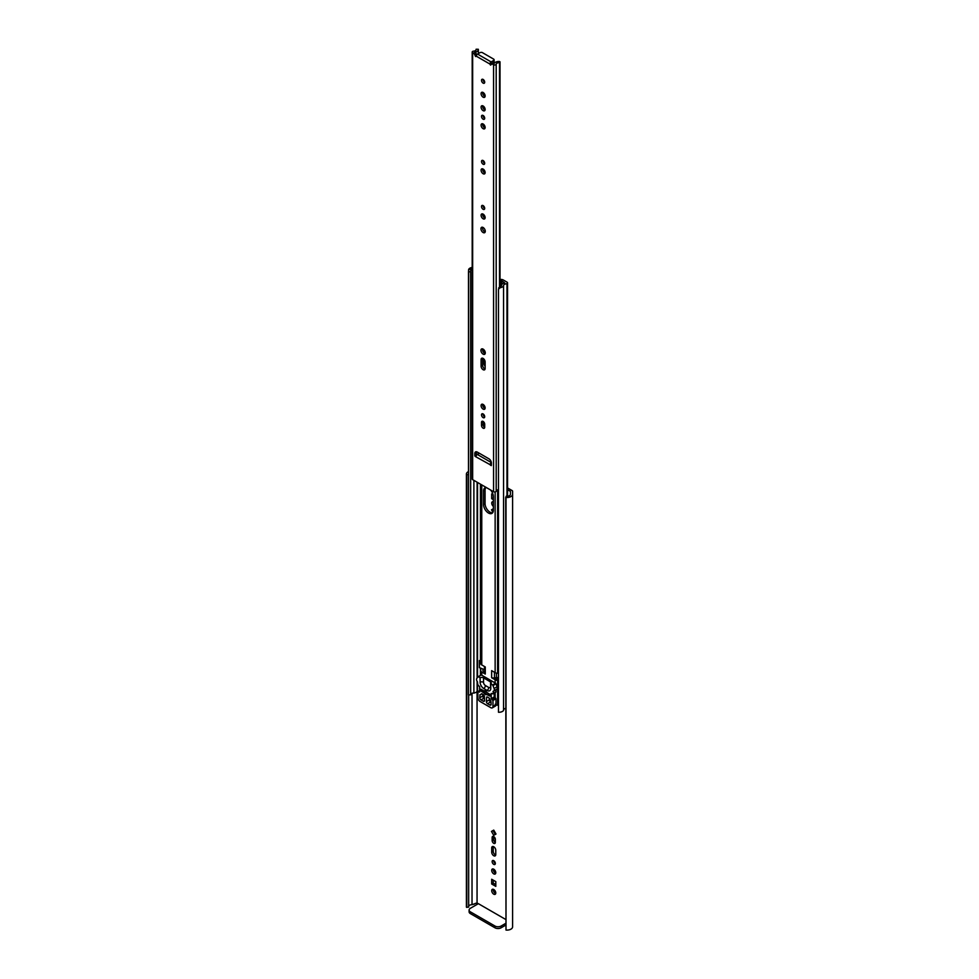 <?xml version="1.0" encoding="UTF-8"?>
<svg xmlns="http://www.w3.org/2000/svg" width="979" height="979" viewBox="0 0 979 979"><rect width="100%" height="100%" fill="white"/><g stroke="black" fill="none" stroke-linecap="round" stroke-linejoin="round"><path stroke-width="1.47" d="M493.367 501.799A2.864 1.652 -120 0 0 492.302 501.823A2.864 1.652 -120 0 0 491.801 503.891A2.864 1.652 -120 0 0 493.367 506.4M493.367 503.12A2.864 1.652 60 0 1 493.294 501.774M493.734 843.323A2.264 1.309 -120 0 0 494.872 843.433A2.264 1.309 -120 0 0 495.337 842.405L495.337 839.346A2.264 1.309 -120 0 0 494.346 837.069A2.264 1.309 -120 0 0 492.608 836.47A2.264 1.309 -120 0 0 492.143 837.51L492.143 840.557A2.264 1.309 -120 0 0 493.734 843.323M495.337 842.466A2.264 1.309 60 0 1 495.276 842.442A2.264 1.309 60 0 1 493.673 839.664L493.673 836.617A2.264 1.309 60 0 1 493.685 836.543M493.734 860.676A2.264 1.309 -120 0 0 492.608 860.565A2.264 1.309 -120 0 0 492.266 862.377A2.264 1.309 -120 0 0 493.734 864.359A2.264 1.309 -120 0 0 494.872 864.469A2.264 1.309 -120 0 0 495.215 862.67A2.264 1.309 -120 0 0 493.734 860.676M495.337 863.515A2.264 1.309 60 0 1 495.276 863.478A2.264 1.309 60 0 1 493.685 860.639M493.734 869.193A2.864 1.652 -120 0 0 492.302 869.046A2.864 1.652 -120 0 0 491.862 871.347A2.864 1.652 -120 0 0 493.734 873.868A2.864 1.652 -120 0 0 495.178 874.014A2.864 1.652 -120 0 0 495.619 871.714A2.864 1.652 -120 0 0 493.734 869.193M495.717 873.182A2.864 1.652 60 0 1 495.276 872.987A2.864 1.652 60 0 1 493.294 868.985M493.734 855.744A2.864 1.652 -120 0 0 495.178 855.879A2.864 1.652 -120 0 0 495.766 854.569L495.766 850.237A2.864 1.652 -120 0 0 494.517 847.361A2.864 1.652 -120 0 0 492.302 846.59A2.864 1.652 -120 0 0 491.715 847.9L491.715 852.232A2.864 1.652 -120 0 0 493.734 855.744M495.717 855.059A2.864 1.652 60 0 1 495.276 854.851A2.864 1.652 60 0 1 493.245 851.338L493.245 847.019A2.864 1.652 60 0 1 493.294 846.529M493.734 889.483A2.864 1.652 -120 0 0 492.302 889.336A2.864 1.652 -120 0 0 491.862 891.636A2.864 1.652 -120 0 0 493.734 894.17A2.864 1.652 -120 0 0 495.178 894.304A2.864 1.652 -120 0 0 495.619 892.016A2.864 1.652 -120 0 0 493.734 889.483M495.717 893.484A2.864 1.652 60 0 1 495.276 893.276A2.864 1.652 60 0 1 493.294 889.287M468.672 906.211A3.451 1.995 180 0 1 472.025 904.694L477.054 902.919A1.738 1.003 60 0 1 477.152 902.968A1.738 1.003 60 0 1 478.021 903.886M493.11 494.762L491.678 493.93L491.678 498.69L493.367 499.657M493.367 508.725L491.482 509.814L492.926 512.311M495.998 834.022L493.734 830.106L491.482 831.416L493.734 835.32L495.998 834.022M491.678 884L495.802 886.374L495.802 881.626L491.678 879.252L491.678 884L493.22 883.119L493.22 880.133M505.702 919.452L478.376 903.678L470.385 908.292A4.344 2.509 0 0 0 469.112 910.066A4.344 2.509 0 0 0 470.385 911.841L470.385 913.615L494.97 927.798L494.97 926.024L470.385 911.841M507.563 489.72L510.426 491.372L510.426 494.285A3.451 1.995 180 0 1 506.167 496.218L505.996 497.479A5.617 3.243 0 0 0 512.592 494.285L512.592 491.213A1.481 0.857 0 0 0 512.164 490.601L507.563 487.946M477.054 902.919L477.054 691.468M505.702 497.308L505.996 930.05A5.617 3.243 0 0 0 512.592 926.856L512.592 494.285M473.86 904.278L475.5 903.323L473.86 904.278M494.97 926.024A4.344 2.509 0 0 0 501.113 926.024L501.113 927.798L505.702 925.155M501.113 927.798A4.344 2.509 180 0 1 494.97 927.798M470.385 913.615A4.344 2.509 180 0 1 469.112 911.841L469.112 910.066M468.488 471.584A5.617 3.243 0 0 0 466.408 474.105L466.408 906.676A5.617 3.243 0 0 0 466.493 907.252L468.672 907.141L468.672 694.931M466.408 474.105A5.617 3.243 0 0 0 466.493 474.668L468.488 474.595M466.493 907.252L466.493 474.668M493.367 497.883L493.22 495.215M493.367 509.545L493.012 508.933L491.482 509.814M495.276 834.438L493.012 830.522L491.482 831.416M495.802 884.6L493.22 883.119M505.996 930.05L505.996 497.479M466.787 907.411L466.787 474.839M501.113 926.024L505.702 923.381M493.22 497.797L491.678 498.69M486.318 487.53A6.951 4.014 -120 0 0 484.984 487.86A6.951 4.014 -120 0 0 483.54 491.042L483.54 504.528A6.951 4.014 -120 0 0 488.46 513.033A6.951 4.014 -120 0 0 491.935 513.388A6.951 4.014 -120 0 0 493.367 510.194L493.367 496.72A6.951 4.014 -120 0 0 490.601 490.002M492.608 512.788A6.951 4.014 60 0 1 489.989 512.152A6.951 4.014 60 0 1 485.07 503.634L485.07 490.149A6.951 4.014 60 0 1 485.829 487.566M483.54 358.718L483.54 361.398A6.951 4.014 -120 0 0 485.131 366.501M483.54 349.417L483.54 352.281M484.275 405.526A6.951 4.014 -120 0 0 483.589 407.276M483.54 421.741A6.951 4.014 -120 0 0 484.703 425.914M483.54 414.252L483.54 415.585M494.297 697.219L494.297 694.344A1.309 0.759 -120 0 0 494.236 693.927M498.47 680.344L497.601 680.344A3.475 2.007 180 0 1 495.141 679.756L491.629 677.725L491.629 670.627L495.141 672.659L495.141 491.935M484.825 666.699L484.825 673.001A3.916 2.264 0 0 0 485.278 674.054L485.278 666.956L481.766 664.937A3.475 2.007 180 0 1 480.75 663.517L480.75 661.571A1.126 0.649 0 0 0 480.42 661.106L479.416 660.531L479.416 667.629L482.928 669.036L482.928 670.615A1.309 0.759 0 0 0 483.308 671.141L484.825 672.022M485.278 674.054L481.766 672.035A3.475 2.007 180 0 1 480.75 670.615L480.75 668.657A1.126 0.649 0 0 0 480.42 668.204L479.416 667.629M470.666 694.515A2.753 1.591 180 0 1 473.885 693.095A5.617 3.243 0 0 0 477.116 691.407L477.948 691.615M468.5 694.392A4.932 2.851 0 0 0 468.488 694.674A4.932 2.851 0 0 0 468.5 694.943L470.666 694.833L470.666 271.758L468.5 271.881L468.647 269.445L471.107 269.311L470.654 270.84M506.975 496.267L506.975 283.739A1.995 1.15 0 0 0 507.563 282.919A1.995 1.15 0 0 0 506.975 282.111L503.316 279.994A3.304 1.909 0 0 0 500.979 279.431L500.012 279.431M500.012 280.692L500.979 280.692A1.126 0.649 180 0 1 501.774 280.875L504.589 282.796A5.617 3.243 0 0 0 501.664 284.656A2.753 1.591 180 0 1 501.713 284.926A2.753 1.591 180 0 1 500.465 286.26L500.232 287.679A4.932 2.851 0 0 0 503.549 285.954A3.451 1.995 180 0 1 503.524 285.733A3.451 1.995 180 0 1 506.975 283.739M498.47 673.246L497.601 673.246A3.475 2.007 180 0 1 495.141 672.659M485.07 353.468L485.07 351.681M482.671 404.229A2.864 1.652 60 0 0 484.642 408.231A2.864 1.652 60 0 0 485.082 408.427L485.07 407.337M491.629 677.725A3.916 2.264 0 0 0 494.468 677.909L496.671 678.863A1.309 0.759 0 0 0 497.601 679.083L498.47 679.083M480.75 675.192L480.75 670.615L480.75 675.192M473.885 693.095L473.885 480.359M471.107 269.311A2.753 1.591 180 0 1 472.196 268.76M468.5 694.943L468.5 271.881M468.488 694.674L468.647 269.445A4.932 2.851 0 0 1 471.633 267.524A3.451 1.995 180 0 0 472.196 267.536M503.549 709.995A3.451 1.995 180 0 1 505.702 708.368M500.232 287.679L498.47 289.184L498.47 712.247A4.932 2.851 0 0 0 503.549 710.448L503.549 285.954M498.678 287.924L500.465 286.26M495.141 704.256L496.353 705.039A3.475 2.007 0 0 0 497.601 705.174L498.47 705.174M484.825 669.844A2.607 1.505 0 0 0 484.458 669.66L482.928 669.036M498.47 677.774A2.607 1.505 0 0 0 496.439 677.603L494.909 677.847M489.989 695.384A1.738 1.003 180 0 1 488.337 695.127L488.337 693.45M482.806 690.256L482.806 691.933L488.337 695.127M482.806 691.933A1.738 1.003 180 0 1 482.292 691.223L482.292 689.962M486.71 692.41L480.934 689.228L481.019 691.076L484.226 693.095A2.178 1.26 -120 0 0 485.449 694.478A2.178 1.26 -120 0 0 486.526 694.588A2.178 1.26 -120 0 0 486.661 694.503L489.989 696.118L489.867 694.344L486.661 692.324A2.178 1.26 -120 0 0 484.36 690.831A2.178 1.26 -120 0 0 484.226 690.917L484.519 690.758M493.905 690.831L496.732 689.192A2.607 1.505 -120 0 0 496.83 689.143A2.607 1.505 -120 0 0 497.112 686.744L495.998 683.868A1.309 0.759 -120 0 0 495.594 683.207L481.313 674.959L478.303 676.697A1.309 0.759 -120 0 0 477.899 676.893L476.785 678.484A2.607 1.505 -120 0 0 477.165 681.384L477.911 684.957L479.673 686.707L479.673 692.031L477.911 691.774L477.911 697.77A3.047 1.762 -120 0 0 480.065 701.49L490.822 707.695A3.047 1.762 -120 0 0 492.339 707.854A3.047 1.762 -120 0 0 492.975 706.459L492.975 700.462L491.225 698.7L491.225 693.389L492.878 693.866L493.722 690.929A2.607 1.505 -120 0 0 493.808 690.893A2.607 1.505 -120 0 0 494.101 688.482L492.988 685.606A1.309 0.759 -120 0 0 492.584 684.945L490.785 683.905A2.607 1.505 180 0 0 491.323 682.999A2.607 1.505 180 0 0 490.565 681.935L483.528 677.872L483.528 682.302A2.631 1.517 -120 0 0 485.388 685.52L488.705 687.442A2.631 1.517 -120 0 0 490.565 686.365L490.565 681.935M495.986 691.908L492.975 693.646L495.888 692.129L495.998 689.62M492.339 707.854L495.35 706.116A3.047 1.762 -120 0 0 495.986 704.721L495.986 698.725L494.236 696.962L494.236 693.083M481.313 674.959A1.309 0.759 -120 0 0 480.909 675.155L478.229 676.697M495.594 683.207L492.584 684.945M483.528 677.872A2.607 1.505 180 0 0 480.102 677.737L478.303 676.697M482.769 694.221L482.769 696.032A1.738 1.003 -120 0 0 484.005 698.162L484.519 698.455M489.378 698.137L489.378 699.838A1.738 1.003 -120 0 0 490.601 701.967L491.128 702.273M480.102 677.737L480.102 682.167A5.213 3.01 -120 0 0 483.785 688.555L487.101 690.476A5.213 3.01 -120 0 0 489.953 690.574A5.213 3.01 -120 0 0 490.785 688.347L490.785 683.905M483.418 694.662L481.435 693.707A3.047 1.762 60 0 1 480.885 694.49A3.047 1.762 60 0 1 479.979 694.588L479.759 697.77A1.738 1.003 -120 0 0 480.983 699.899L483.296 701.221A1.738 1.003 -120 0 0 484.164 701.307A1.738 1.003 -120 0 0 484.519 700.511L484.324 695.739A4.785 2.766 60 0 1 483.418 694.662M489.904 705.039A1.738 1.003 -120 0 0 490.773 705.125A1.738 1.003 -120 0 0 491.128 704.329L490.907 700.903A3.047 1.762 60 0 1 489.451 698.333L487.469 696.999A4.785 2.766 60 0 1 486.575 697.036L486.367 701.576A1.738 1.003 -120 0 0 487.591 703.705L489.904 705.039L491.128 704.329M493.587 60.502A1.738 1.003 0 0 0 494.101 59.792L494.101 61.567A1.738 1.003 180 0 1 493.587 62.277L493.587 60.502L491.128 61.922A1.738 1.003 120 0 0 489.904 64.051L490.516 65.116L491.58 64.308A1.738 1.003 60 0 1 491.776 64.137A1.738 1.003 60 0 1 492.645 64.222L493.575 64.749A1.542 0.893 0 0 0 495.203 64.957A1.542 0.893 0 0 0 496.194 64.186A2.753 1.591 180 0 1 499.523 62.754L499.449 61.481A4.932 2.851 0 0 0 494.322 63.317L492.645 64.222M476.687 54.971L476.173 53.649A1.738 1.003 60 0 0 475.109 52.315L475.133 52.23A4.932 2.851 0 0 0 478.352 49.562A4.932 2.851 0 0 0 478.327 49.28L476.112 49.231A2.753 1.591 180 0 1 476.173 49.562A2.753 1.591 180 0 1 473.616 51.153A1.542 0.893 0 0 0 472.196 52.046A1.542 0.893 0 0 0 472.649 52.67L473.567 53.209A1.738 1.003 60 0 1 474.631 54.53L475.696 56.562L476.32 56.207A1.738 1.003 -60 0 1 477.544 54.078L491.128 61.922M483.112 79.434A2.264 1.309 -120 0 0 481.974 79.323A2.264 1.309 -120 0 0 481.631 81.135A2.264 1.309 -120 0 0 483.112 83.117A2.264 1.309 -120 0 0 484.238 83.239A2.264 1.309 -120 0 0 484.581 81.428A2.264 1.309 -120 0 0 483.112 79.434M484.703 82.273A2.264 1.309 60 0 1 484.642 82.236A2.264 1.309 60 0 1 483.051 79.397M483.112 92.491A2.864 1.652 -120 0 0 481.68 92.344A2.864 1.652 -120 0 0 481.24 94.645A2.864 1.652 -120 0 0 483.112 97.178A2.864 1.652 -120 0 0 484.544 97.313A2.864 1.652 -120 0 0 484.984 95.012A2.864 1.652 -120 0 0 483.112 92.491M485.082 96.48A2.864 1.652 60 0 1 484.642 96.285A2.864 1.652 60 0 1 482.671 92.295M483.112 105.977A2.864 1.652 -120 0 0 481.68 105.83A2.864 1.652 -120 0 0 481.24 108.131A2.864 1.652 -120 0 0 483.112 110.651A2.864 1.652 -120 0 0 484.544 110.798A2.864 1.652 -120 0 0 484.984 108.498A2.864 1.652 -120 0 0 483.112 105.977M485.082 109.966A2.864 1.652 60 0 1 484.642 109.77A2.864 1.652 60 0 1 482.671 105.769M483.112 115.485A2.264 1.309 -120 0 0 481.974 115.363A2.264 1.309 -120 0 0 481.631 117.174A2.264 1.309 -120 0 0 483.112 119.169A2.264 1.309 -120 0 0 484.238 119.279A2.264 1.309 -120 0 0 484.581 117.468A2.264 1.309 -120 0 0 483.112 115.485M484.703 118.312A2.264 1.309 60 0 1 484.642 118.288A2.264 1.309 60 0 1 483.051 115.449M483.112 123.99A2.864 1.652 -120 0 0 481.68 123.856A2.864 1.652 -120 0 0 481.24 126.156A2.864 1.652 -120 0 0 483.112 128.677A2.864 1.652 -120 0 0 484.544 128.824A2.864 1.652 -120 0 0 484.984 126.524A2.864 1.652 -120 0 0 483.112 123.99M485.082 127.992A2.864 1.652 60 0 1 484.642 127.796A2.864 1.652 60 0 1 482.671 123.795M483.112 169.061A2.864 1.652 -120 0 0 481.68 168.914A2.864 1.652 -120 0 0 481.24 171.215A2.864 1.652 -120 0 0 483.112 173.736A2.864 1.652 -120 0 0 484.544 173.883A2.864 1.652 -120 0 0 484.984 171.582A2.864 1.652 -120 0 0 483.112 169.061M485.082 173.05A2.864 1.652 60 0 1 484.642 172.855A2.864 1.652 60 0 1 482.671 168.853M483.112 160.544A2.264 1.309 -120 0 0 481.974 160.434A2.264 1.309 -120 0 0 481.631 162.245A2.264 1.309 -120 0 0 483.112 164.227A2.264 1.309 -120 0 0 484.238 164.337A2.264 1.309 -120 0 0 484.581 162.526A2.264 1.309 -120 0 0 483.112 160.544M484.703 163.383A2.264 1.309 60 0 1 484.642 163.346A2.264 1.309 60 0 1 483.051 160.507M483.112 214.12A2.864 1.652 -120 0 0 481.68 213.973A2.864 1.652 -120 0 0 481.24 216.273A2.864 1.652 -120 0 0 483.112 218.794A2.864 1.652 -120 0 0 484.544 218.941A2.864 1.652 -120 0 0 484.984 216.64A2.864 1.652 -120 0 0 483.112 214.12M485.082 218.109A2.864 1.652 60 0 1 484.642 217.913A2.864 1.652 60 0 1 482.671 213.911M483.112 205.602A2.264 1.309 -120 0 0 481.974 205.492A2.264 1.309 -120 0 0 481.631 207.303A2.264 1.309 -120 0 0 483.112 209.286A2.264 1.309 -120 0 0 484.238 209.408A2.264 1.309 -120 0 0 484.581 207.597A2.264 1.309 -120 0 0 483.112 205.602M484.703 208.441A2.264 1.309 60 0 1 484.642 208.405A2.264 1.309 60 0 1 483.051 205.566M483.112 404.437A2.864 1.652 -120 0 0 481.68 404.29A2.864 1.652 -120 0 0 481.24 406.591A2.864 1.652 -120 0 0 483.112 409.112A2.864 1.652 -120 0 0 484.544 409.259A2.864 1.652 -120 0 0 484.984 406.958A2.864 1.652 -120 0 0 483.112 404.437M483.112 349.124A3.084 1.787 -120 0 0 481.57 348.965A3.084 1.787 -120 0 0 481.093 351.437A3.084 1.787 -120 0 0 483.112 354.153A3.084 1.787 -120 0 0 484.654 354.312A3.084 1.787 -120 0 0 485.119 351.84A3.084 1.787 -120 0 0 483.112 349.124M485.217 353.517A3.084 1.787 60 0 1 484.642 353.272A3.084 1.787 60 0 1 482.537 348.879M483.112 369.695A2.864 1.652 -120 0 0 484.544 369.842A2.864 1.652 -120 0 0 485.131 368.52L485.131 361.924A2.864 1.652 -120 0 0 483.883 359.036A2.864 1.652 -120 0 0 481.68 358.277A2.864 1.652 -120 0 0 481.081 359.587L481.081 366.183A2.864 1.652 -120 0 0 483.112 369.695M485.082 369.01A2.864 1.652 60 0 1 484.642 368.814A2.864 1.652 60 0 1 482.623 365.302L482.623 358.693A2.864 1.652 60 0 1 482.671 358.216M483.112 227.495A3.084 1.787 -120 0 0 481.57 227.336A3.084 1.787 -120 0 0 481.093 229.808A3.084 1.787 -120 0 0 483.112 232.525A3.084 1.787 -120 0 0 484.654 232.684A3.084 1.787 -120 0 0 485.119 230.212A3.084 1.787 -120 0 0 483.112 227.495M485.217 231.888A3.084 1.787 60 0 1 484.642 231.644A3.084 1.787 60 0 1 482.537 227.25M483.112 428.166A2.264 1.309 -120 0 0 484.238 428.276A2.264 1.309 -120 0 0 484.703 427.248L484.703 424.201A2.264 1.309 -120 0 0 483.724 421.925A2.264 1.309 -120 0 0 481.974 421.313A2.264 1.309 -120 0 0 481.509 422.353L481.509 425.4A2.264 1.309 -120 0 0 483.112 428.166M484.703 427.309A2.264 1.309 60 0 1 484.642 427.285A2.264 1.309 60 0 1 483.051 424.519L483.051 421.459A2.264 1.309 60 0 1 483.051 421.398M483.112 413.946A2.264 1.309 -120 0 0 481.974 413.823A2.264 1.309 -120 0 0 481.631 415.634A2.264 1.309 -120 0 0 483.112 417.629A2.264 1.309 -120 0 0 484.238 417.739A2.264 1.309 -120 0 0 484.581 415.928A2.264 1.309 -120 0 0 483.112 413.946M484.703 416.773A2.264 1.309 60 0 1 484.642 416.748A2.264 1.309 60 0 1 483.051 413.909M476.32 56.207L489.904 64.051L491.434 63.17L491.862 64.088M493.122 63.427A1.738 1.003 60 0 1 493.318 63.243A1.738 1.003 60 0 1 494.187 63.329M476.479 451.772A3.475 2.007 -120 0 0 476.345 452.616L476.443 455.272M494.101 59.792A1.738 1.003 0 0 0 493.587 59.083L482.463 52.658A1.738 1.003 0 0 0 480.004 52.658L477.544 54.078M500.012 286.431L500.012 61.799M499.596 286.639L499.596 62.705M499.523 286.688L499.523 62.754M472.196 52.046L472.196 479.012A1.542 0.893 0 0 0 472.649 479.637L493.575 491.727A1.542 0.893 0 0 0 495.203 491.923A1.542 0.893 0 0 0 496.194 491.164A2.753 1.591 180 0 1 498.47 489.708M491.409 464.009L490.173 464.719L491.311 465.625L491.409 463.079A3.475 2.007 -120 0 0 488.949 458.821L477.275 452.078A3.475 2.007 -120 0 0 475.537 451.906A3.475 2.007 -120 0 0 474.815 453.497L474.815 455.847L476.039 456.557A1.738 1.003 -60 0 1 477.275 454.427L491.372 462.565A1.738 1.003 120 0 0 490.173 464.719L475.733 456.728M476.112 49.905L476.112 49.231M493.587 62.277L491.495 63.488M479.318 453.265A1.738 1.003 0 0 0 479.11 453.363L477.275 454.427M472.025 904.694L472.025 693.291M493.245 847.019L491.715 847.9M493.245 851.338L491.715 852.232M493.673 836.617L492.143 837.51M493.673 839.664L492.143 840.557M495.141 697.843L495.141 692.557M495.141 682.95L495.141 679.756M481.766 664.937L481.766 484.911M481.766 675.229L481.766 672.035M480.42 661.106L480.42 484.128M501.774 284.497L501.774 280.875M500.979 286.003L500.979 280.692M497.601 673.246L497.601 489.892M480.42 675.388L480.42 668.204M477.532 691.37L477.532 681.935M477.532 677.419L477.532 482.463M477.116 691.407L477.116 681.286M477.116 678.019L477.116 482.219M497.601 705.174L497.601 680.344M484.458 669.66L484.458 666.491M496.439 677.603L496.439 673.124M494.468 677.909L494.468 672.267M483.467 694.735L482.769 695.139M485.07 490.149L483.54 491.042M485.07 503.634L483.54 504.528M485.046 407.215L484.054 407.79M484.874 360.627L483.54 361.398M497.112 686.744L494.101 688.482M495.986 689.754L492.975 691.492M494.236 696.962L491.225 698.7M494.542 697.501L491.531 699.239M495.643 698.137L492.633 699.875M495.986 698.725L492.975 700.462M495.986 704.721L492.975 706.459M479.673 690.758L478.254 691.578M495.998 683.868L492.988 685.606M482.292 690.342L481.019 691.076M482.292 690.06L480.897 690.868M490.601 701.967L487.591 703.705M489.378 699.838L486.367 701.576M484.519 700.511L483.296 701.221M484.005 698.162L480.983 699.899M483.614 695.531L479.759 697.77M487.101 690.476A2.607 1.505 120 0 0 488.705 687.442M483.785 688.555A2.607 1.505 120 0 0 485.388 685.52M480.102 682.167A2.607 1.505 180 0 1 483.528 682.302M475.133 52.23L473.567 53.209M496.194 491.164L496.194 64.186M493.575 491.727L493.575 64.749M472.649 479.637L472.649 52.67M483.051 421.459L481.509 422.353M483.051 424.519L481.509 425.4M482.623 358.693L481.081 359.587M482.623 365.302L481.081 366.183M476.651 55.044L475.17 55.901M476.173 53.649L474.631 54.53M476.21 455.749L475.121 456.373M476.345 454.954L474.815 455.847M476.345 452.616L474.815 453.497M491.409 464.719L490.479 465.245M507.563 496.243L507.563 282.919M496.83 689.143L493.808 690.893M495.888 692.129L492.878 693.866M479.673 690.599L478.009 691.553M481.056 675.02L478.046 676.758M482.06 693.805L480.885 694.49M478.352 453.803L478.352 452.702M478.352 53.612L478.352 49.562M493.318 63.243L491.776 64.137"/></g></svg>
